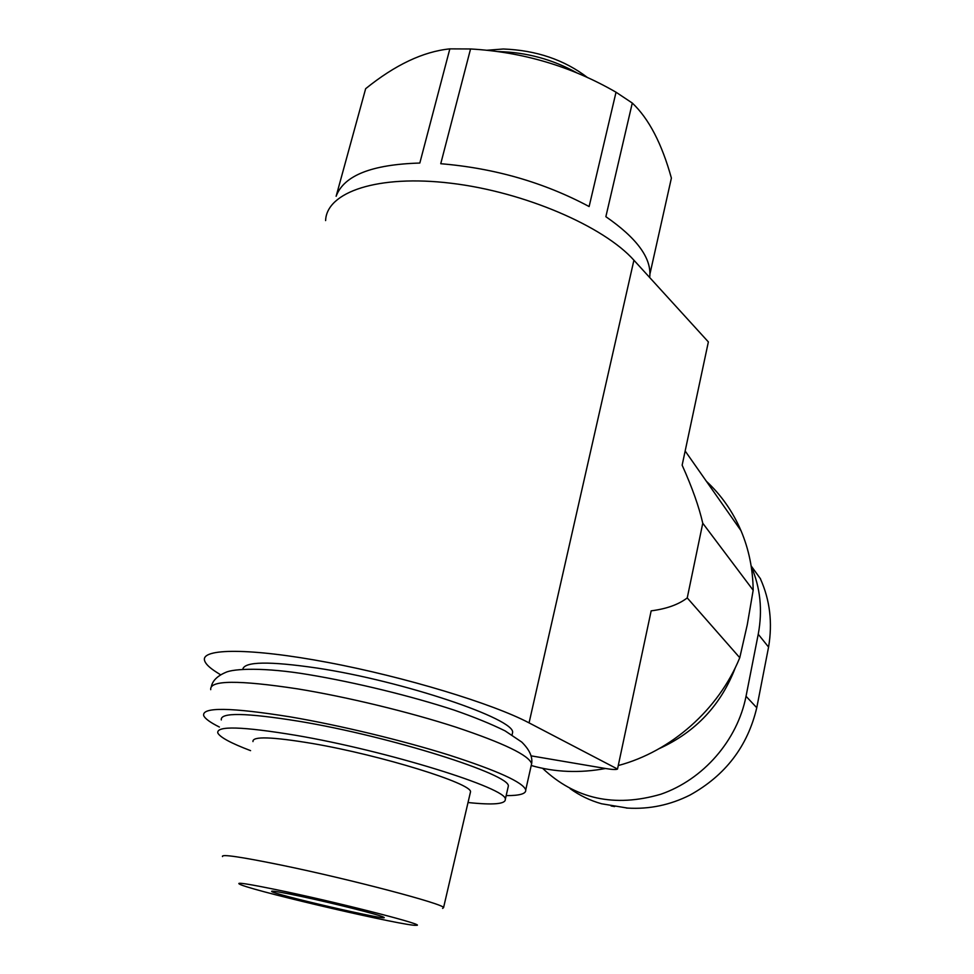 <?xml version="1.0" encoding="UTF-8"?>
<svg xmlns="http://www.w3.org/2000/svg" width="974" height="974" viewBox="0 0 974 974"><rect width="100%" height="100%" fill="white"/><g stroke="black" fill="none" stroke-linecap="round" stroke-linejoin="round"><path stroke-width="1.46" d="M570.119 788.66C579.627 795.49 590.086 800.518 601.506 803.757L627.646 808.091C649.378 809.37 670.161 805.023 689.969 795.076C725.399 775.414 747.655 746.303 756.761 707.733L768.571 647.089C772.65 622.836 769.959 600.142 760.487 578.982M751.197 566.32C760.377 587.541 762.727 610.187 758.235 634.244L746.035 696.276C737.391 740.362 703.265 779.614 660.786 794.248C614.557 807.714 575.159 799.057 542.591 768.303M649.938 274.011L671.39 178.084C661.87 143.665 648.83 118.645 632.284 103.037L616.031 92.213C571.214 66.342 522.721 51.926 470.552 48.968L449.842 48.87C423.179 51.598 395.127 64.868 365.652 88.695L364.812 91.751M449.842 48.87L419.818 163.048C371.691 164.46 343.798 175.539 336.127 196.273L365.652 88.695M632.284 103.037L605.865 216.691C636.46 237.839 651.119 257.562 649.841 275.861L649.658 277.493M616.031 92.213L589.124 206.549C544.052 182.479 494.597 168.21 440.747 163.717L470.552 48.968M618.271 765.54C671.22 751.453 718.666 709.486 739.765 657.718L687.242 597.914C678.549 604.562 666.533 608.872 651.168 610.844L617.516 769.046C616.286 769.789 612.463 769.63 606.035 768.583L530.94 755.824M325.608 220.587C326.534 192.048 377.766 174.334 451.12 183.246C524.353 191.951 603.734 226.321 633.916 260.216L708.366 341.923L682.141 465.182C692.1 487.28 698.967 506.638 702.765 523.233L687.242 597.914M512.58 732.618L512.068 734.895L512.58 732.618C515.77 719.238 403.455 681.033 317.159 668.079C269.165 661.054 244.364 661.468 242.745 669.333M617.516 769.046L529.065 722.878C492.929 703.727 405.147 676.967 327.812 662.417C250.318 647.771 200.559 648.197 204.589 660.591C205.538 663.878 209.471 667.726 216.386 672.121L220.611 674.812M531.427 765.564C555.168 772.309 579.871 773.283 605.524 768.498M739.765 657.718L747.265 624.772L753.17 590.244L702.765 523.233M753.17 590.244C752.926 569.12 748.872 549.263 741.007 530.684C732.765 511.508 721.21 495.036 706.369 481.266M587.614 77.64C564.336 59.791 536.236 50.246 503.327 49.004L486.525 50.283M577.253 73.074C552.818 59.414 526.581 52.255 498.518 51.598L497.568 51.598M659.179 748.641C695.716 731.998 721.137 704.908 735.431 667.385M506.176 795.612C519.763 795.673 526.289 793.761 525.741 789.89C523.014 782.305 497.531 770.726 449.318 755.154C402.372 740.41 339.731 725.313 290.386 716.901C230.911 707.38 201.995 706.917 203.663 715.537C204.93 718.605 210.165 722.44 219.381 727.03M507.856 788.209L508.318 786.201C511.277 774.829 390.866 736.466 299.128 721.296C245.947 712.725 220.002 712.274 221.305 719.944M468.019 802.527C493.197 805.157 505.628 804.086 505.323 799.325C508.136 788.636 387.335 750.808 295.512 735.26C242.282 726.458 216.374 725.679 217.786 732.947C220.002 737.281 230.923 743.186 250.574 750.637M302.11 896.604C283.312 892.61 273.17 890.82 271.697 891.234C267.387 893.109 397.246 923.096 383.208 916.984C378.825 914.671 334.569 903.519 302.11 896.604M286.21 891.746C247.591 883.625 232.579 881.348 241.175 884.903C261.836 893.085 407.059 926.615 416.142 925.3C428.609 925.848 348.108 904.895 286.21 891.746M442.598 908.413L443.572 907.598C443.986 904.018 350.81 879.388 281.401 865.131C240.554 856.791 220.928 853.942 222.51 856.56M470.162 793.299L470.515 791.813C472 783.522 381.382 755.276 312.593 743.527C272.075 736.758 252.205 736.101 252.972 741.591M633.916 260.216L529.065 722.878M531.061 766.197L531.621 763.738C529.077 755.374 503.85 743.174 455.942 727.164C409.287 712.018 346.927 696.909 297.703 688.886C238.326 679.876 209.337 680.132 210.725 689.665M758.235 634.244L768.571 647.089M746.035 696.276L756.761 707.733M627.646 808.103L626.27 808.006M614.655 806.582L611.112 805.948M649.841 275.861L649.512 277.334M741.007 530.684L685.16 450.999M211.37 686.451C212.636 680.643 217.372 675.993 225.566 672.462C233.541 668.468 265.111 667.287 308.222 674.556C356.143 682.506 412.233 696.361 454.079 710.083C474.094 717.034 491.103 723.974 505.104 730.89L521.735 742.054C529.491 749.7 532.79 756.932 531.621 763.738L525.741 789.89M508.318 786.201L505.323 799.325M470.515 791.813L443.572 907.598M751.124 565.894L760.584 578.933"/></g></svg>
